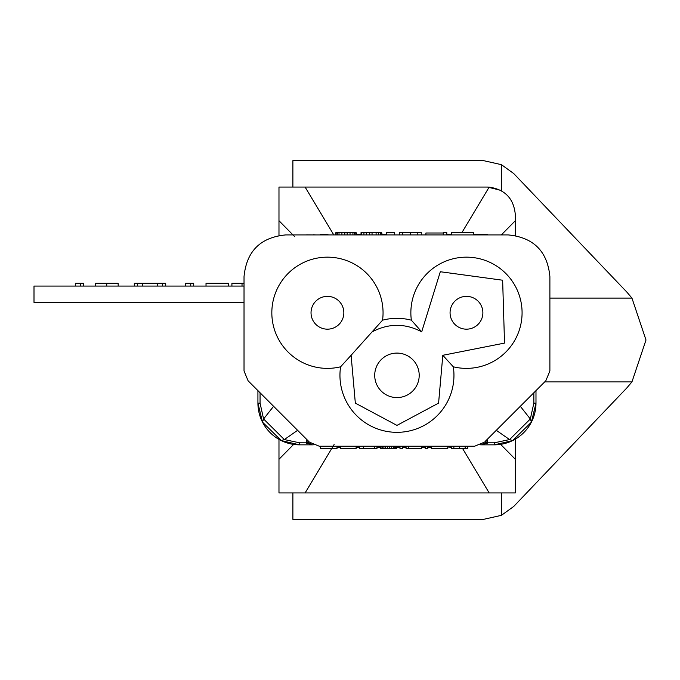 <?xml version="1.0" encoding="UTF-8"?>
<svg xmlns="http://www.w3.org/2000/svg" width="680" height="680" viewBox="0 0 680 680"><rect width="100%" height="100%" fill="white"/><g stroke="black" fill="none" stroke-linecap="round" stroke-linejoin="round"><path stroke-width="1.02" d="M244.026 302.396L34 302.396L34 286.067L244.026 286.067M83.368 286.067L83.368 283.288L75.302 283.288L75.302 286.067M80.393 283.288L80.393 286.067M118.167 286.067L118.167 283.288L95.676 283.288L95.676 286.067M106.743 283.288L106.743 286.067M165.707 286.067L165.707 283.288L134.3 283.288L134.3 286.067M137.538 283.288L137.538 286.067M142.57 283.288L142.57 286.067M157.581 283.288L157.581 286.067M162.477 283.288L162.477 286.067M193.715 286.067L193.715 283.288L185.657 283.288L185.657 286.067M190.748 283.288L190.748 286.067M228.523 286.067L228.523 283.288L206.023 283.288L206.023 286.067M244.026 283.288L231.914 283.288L231.914 286.067M242.02 283.288L242.02 286.067M501.423 515.338L501.423 492.932L292.885 492.932L292.885 519.35L483.573 519.35L501.423 515.338L513.748 506.43L626.773 387.991L631.95 381.905L646 340L631.95 298.095L626.773 292.009L513.748 173.57L501.423 164.662L483.573 160.65L292.885 160.65L292.885 187.068L487.526 187.068L500.378 190.221M501.423 190.791L501.423 164.662M462.017 232.432L489.158 187.119L487.526 187.068M489.158 187.119C505.163 189.474 513.885 198.721 515.329 214.871L515.329 220.711L501.338 234.915M278.978 235.467L278.978 187.068L305.116 187.068L333.786 234.915M515.329 439.135L515.329 492.932L489.183 492.932L462.663 448.647M334.126 444.508L305.116 492.932L278.978 492.932L278.978 439.365M515.329 220.711L515.329 235.535M294.635 236.606L278.978 220.711M500.616 444.363L515.329 459.289M278.978 459.289L293.641 444.414M396.958 353.09A22.245 22.245 0 0 1 419.203 375.334A22.245 22.245 0 0 1 396.958 397.579A22.245 22.245 0 0 1 374.714 375.334A22.245 22.245 0 0 1 396.958 353.09M327.437 296.361A16.405 16.405 0 0 1 343.842 312.766A16.405 16.405 0 0 1 327.437 329.171A16.405 16.405 0 0 1 311.032 312.766A16.405 16.405 0 0 1 327.437 296.361M466.471 296.361A16.405 16.405 0 0 1 482.877 312.766A16.405 16.405 0 0 1 466.471 329.171A16.405 16.405 0 0 1 450.067 312.766A16.405 16.405 0 0 1 466.471 296.361M496.298 430.312L509.575 439.569L494.275 442.816L487.322 442.816M306.587 442.816L299.633 442.816L284.333 439.569L297.611 430.312M310.743 443.292L309.341 444.1L311.899 444.1M482.01 444.1L484.577 444.1L483.165 443.292M309.341 444.1L307.981 441.413L307.139 443.683L308.516 443.683M485.392 443.683L486.769 443.683L485.928 441.413L484.577 444.1M307.139 443.683L306.688 440.997L306.833 443.25M306.587 439.288L306.603 443.25M487.075 443.25L487.322 439.288M487.313 443.25L487.22 440.997L486.769 443.683M372.215 331.823C388.714 323.17 405.203 323.17 421.694 331.823L411.357 320.178A55.616 55.616 0 0 1 466.471 257.159A55.616 55.616 0 0 1 522.078 312.766A55.616 55.616 0 0 1 453.313 366.8L442.816 355.291L438.583 403.121L396.958 425.382L355.334 403.121L351.092 355.291L340.595 366.8A55.616 55.616 0 0 1 271.83 312.766A55.616 55.616 0 0 1 327.437 257.159A55.616 55.616 0 0 1 382.559 320.178L351.092 355.291M485.01 441.592L545.81 380.791L549.89 370.966L549.89 276.624C547.451 251.311 533.545 237.405 508.181 234.915L285.736 234.915C260.423 237.354 246.517 251.251 244.026 276.624L244.026 370.966L248.098 380.791L244.026 370.966M248.098 380.791L309.468 442.162L319.294 446.233L474.614 446.233L484.44 442.162M382.559 320.178A57.001 57.001 0 0 1 411.357 320.178A55.616 55.616 0 0 1 466.471 257.159A55.616 55.616 0 0 1 522.078 312.766A55.616 55.616 0 0 1 453.313 366.8A57.001 57.001 0 0 1 396.958 432.335A57.001 57.001 0 0 1 340.595 366.8A55.616 55.616 0 0 1 271.83 312.766A55.616 55.616 0 0 1 327.437 257.159A55.616 55.616 0 0 1 382.559 320.178A57.001 57.001 0 0 1 411.357 320.178M273.598 406.3L263.585 418.982L260.058 403.138L260.058 392.76M306.008 234.915L306.587 234.915M313.539 234.915L306.587 234.838M315.851 234.915L313.539 234.778M320.493 234.915L320.493 234.175L323.969 234.175L323.969 234.915M329.001 234.915L323.969 234.175M361.037 234.175L356.405 234.175M382.475 234.915L382.475 234.175L381.897 234.183M384.786 234.915L384.786 234.175L382.475 234.175M386.529 234.183L384.786 234.175M447.933 234.915L447.933 234.175L451.41 234.175M447.933 234.175L446.777 234.337M487.322 234.915L487.322 234.175L473.425 234.175M356.405 234.915L356.405 232.849L355.249 232.773M335.554 234.915L335.554 232.849L336.71 232.773M336.132 234.915L336.132 232.569L337.288 232.509L337.288 234.915M339.023 234.915L339.023 232.475L337.288 232.509M341.921 234.915L341.921 232.441L339.023 232.475M344.82 234.915L344.82 232.432L341.921 232.441M347.14 234.915L347.14 232.432L344.82 232.432M350.03 234.915L350.03 232.441L347.14 232.432M352.928 234.915L352.928 232.475L350.03 232.441M354.671 234.915L354.671 232.509L352.928 232.475M355.827 234.915L355.827 232.569L354.671 232.509M381.319 233.002L381.897 233.019L381.897 234.915M361.037 234.915L361.037 232.551L361.615 232.509L361.615 234.915M363.936 234.915L363.936 232.458L361.615 232.509M366.256 234.915L366.256 232.441L363.936 232.458M369.725 234.915L369.725 232.432L366.256 232.441M372.045 234.915L372.045 232.432L369.725 232.432M376.1 234.915L376.1 232.441L372.045 232.432M378.42 234.915L378.42 232.458L376.1 232.441M380.732 234.915L380.732 232.509L378.42 232.458M381.319 234.915L381.319 232.551L380.732 232.509M386.529 234.915L386.529 232.747L394.638 232.747L394.638 234.915M402.747 234.915L402.747 232.432L399.271 232.432L399.271 234.915M410.278 234.915L410.278 232.662L402.747 232.432M417.809 234.915L417.809 232.432L410.278 232.662M421.286 234.915L421.286 232.432L417.809 232.432M443.3 234.915L443.3 232.432L446.777 232.432L446.777 234.915M425.918 234.915L425.918 233.002L443.3 233.002M473.425 234.915L473.425 232.432L451.41 232.432L451.41 234.915M533.851 392.76L533.851 403.138L530.323 418.982L520.31 406.291M450.304 446.233L450.304 447.202L451.265 447.227M449.004 446.233L449.004 447.125L450.304 447.202M448.137 446.233L448.137 447.023L449.004 447.125M447.704 446.887L448.137 447.023M428.587 446.233L428.587 447.279L431.281 447.279M425.111 446.233L425.111 447.279L421.719 447.279M405.994 446.233L405.994 447.279L402.602 447.279M396.517 447.279L399.993 447.279M376.966 447.279L380.443 447.279M359.507 446.233L359.592 447.279M356.464 446.233L356.464 447.253L359.507 447.279M337 447.279L340.476 447.279M465.162 446.233L465.162 448.715L467.772 448.715L467.772 446.233M459.519 446.233L459.519 448.554L465.162 448.715M453.866 446.233L453.866 448.715L459.519 448.554M451.265 446.233L451.265 448.715L453.866 448.715M431.281 446.233L431.281 448.715L447.788 448.715L447.788 446.233M427.805 446.233L427.805 448.715L425.195 448.715L425.195 446.233M408.688 446.233L408.688 448.715L406.079 448.715L406.079 446.233M421.719 446.233L421.719 448.315L408.688 448.315M402.602 446.233L402.602 448.715L399.993 448.715L399.993 446.233M395.216 446.233L394.782 448.656L394.782 446.233M393.482 446.233L393.482 448.69L394.782 448.656M391.74 446.233L391.74 448.715L393.482 448.69M389.572 446.233L389.572 448.715L391.74 448.715M387.396 446.233L387.396 448.715L389.572 448.715M385.662 446.233L385.662 448.715L387.396 448.715M383.92 446.233L383.92 448.698L385.662 448.715M382.185 446.233L382.185 448.664L383.92 448.698M381.752 446.233L382.185 448.664M380.443 446.233L380.443 448.4L381.752 448.4M396.517 446.233L396.517 448.426L395.649 448.469L395.649 446.233M395.216 448.486L395.649 448.469M376.966 446.233L376.966 448.715L374.365 448.715L374.365 446.233M363.502 446.233L363.502 448.715L374.365 448.333M359.592 446.233L359.592 448.715L363.502 448.715M356.116 446.233L356.116 448.715L340.476 448.715L340.476 446.233M320.493 446.233L320.493 448.715L337 448.715L337 446.233M308.558 444.848L299.633 444.848L281.282 440.589L262.514 422.144L257.924 403.138L257.924 390.626L257.924 403.138L262.505 422.144L263.585 418.982L284.333 439.569L281.274 440.589L299.633 444.848L313.25 444.848M480.658 444.848L494.275 444.848L512.635 440.589L509.575 439.569L530.323 418.982L531.403 422.144L535.985 403.138L535.985 390.626L535.985 403.138L533.851 403.138M485.333 444.848L494.275 444.848L512.626 440.589L531.403 422.144L535.985 403.138A41.709 41.709 0 0 1 535.696 408.051A41.709 41.709 0 0 0 535.985 403.138M257.924 403.138L257.924 403.138A41.709 41.709 0 0 0 258.213 408.051A41.709 41.709 0 0 1 257.924 403.138L260.058 403.138M258.289 408.603A41.709 41.709 0 0 0 281.477 440.691A41.709 41.709 0 0 1 258.289 408.603M281.648 440.767A41.709 41.709 0 0 0 287.657 443.088A41.709 41.709 0 0 1 281.648 440.767M287.903 443.164A41.709 41.709 0 0 0 293.853 444.44A41.709 41.709 0 0 1 287.903 443.164M299.633 444.848A41.709 41.709 0 0 1 294.431 444.524A41.709 41.709 0 0 0 299.633 444.848L299.633 442.816M494.275 444.848A41.709 41.709 0 0 0 499.129 444.558A41.709 41.709 0 0 1 494.275 444.848L494.275 442.816M499.638 444.499A41.709 41.709 0 0 0 534.336 414.74A41.709 41.709 0 0 1 499.638 444.499M534.438 414.375A41.709 41.709 0 0 0 535.627 408.595A41.709 41.709 0 0 1 534.438 414.375M631.95 298.095L549.89 298.095M631.95 381.905L544.706 381.905M421.694 331.823L440.308 271.736L502.639 280.219L504.526 343.094L442.816 355.291M453.313 366.8A57.001 57.001 0 0 1 396.958 432.335A57.001 57.001 0 0 1 340.595 366.8M486.013 444.848L485.503 444.848"/></g></svg>
